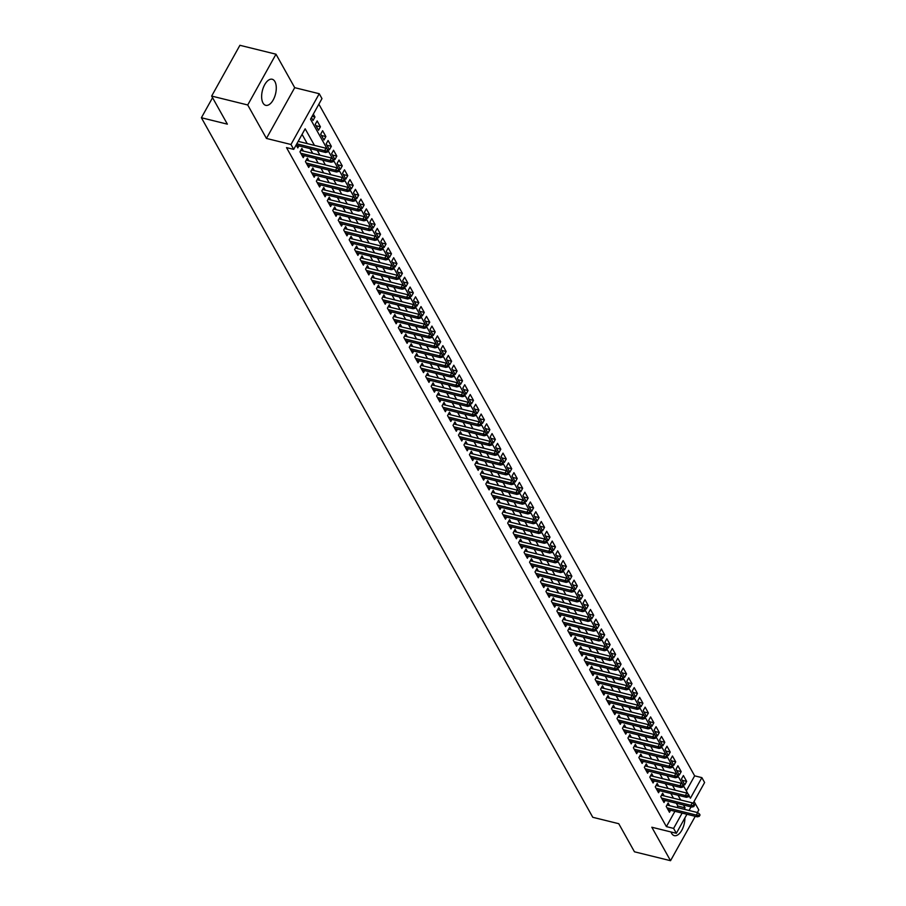 <?xml version="1.0" encoding="UTF-8"?>
<svg xmlns="http://www.w3.org/2000/svg" width="906" height="906" viewBox="0 0 906 906"><rect width="100%" height="100%" fill="white"/><g stroke="black" fill="none" stroke-linecap="round" stroke-linejoin="round"><path stroke-width="1.36" d="M671.006 831.968A13.431 6.784 103.9 0 0 671.606 833.316A13.431 6.784 103.9 0 0 674.347 835.649A13.431 6.784 103.9 0 0 684.879 817.959M274.914 81.585A13.431 6.784 103.9 0 0 272.185 79.252A13.431 6.784 103.9 0 0 263.374 87.52A13.431 6.784 103.9 0 0 263 102.99A13.431 6.784 103.9 0 0 265.741 105.334A13.431 6.784 103.9 0 0 274.552 97.055A13.431 6.784 103.9 0 0 274.914 81.585M686.306 790.87L694.653 775.853L701.878 777.631L704.608 782.524L692.977 803.418M697.36 812.523L698.798 809.93L694.064 801.47M686.929 814.279L676.352 833.293L651.822 827.235L670.542 860.7L634.46 851.799L618.753 823.701L592.773 817.291L201.392 117.746L227.372 124.156L211.653 96.07L239.909 45.3L275.99 54.201L247.723 104.971L266.443 138.437L290.985 144.496L319.24 93.726L321.97 98.607L310.52 119.184L327.36 149.297M266.443 138.437L294.71 87.667L275.99 54.201M294.71 87.667L319.24 93.726M694.653 775.853L318.867 104.179M670.542 860.7L695.242 816.329M211.653 96.07L247.723 104.971M669.613 805.672L668.107 802.988L666.193 806.419L669.477 812.286L670.61 810.247M664.143 795.898L662.637 793.214L660.734 796.646L664.007 802.512L665.14 800.474M658.673 786.136L657.178 783.452L655.265 786.884L658.549 792.739L659.681 790.7M653.215 776.363L651.708 773.679L649.795 777.11L653.079 782.965L654.211 780.938M647.745 766.589L646.238 763.905L644.336 767.337L647.609 773.203L648.741 771.165M642.275 756.827L640.78 754.143L638.866 757.563L642.15 763.43L643.283 761.391M636.816 747.054L635.31 744.37L633.396 747.801L636.68 753.656L637.813 751.629M631.346 737.28L629.84 734.596L627.937 738.028L631.21 743.894L632.343 741.855M625.876 727.507L624.381 724.823L622.467 728.254L625.752 734.12L626.884 732.082M620.417 717.745L618.911 715.061L616.997 718.492L620.282 724.347L621.414 722.308M614.947 707.971L613.441 705.287L611.539 708.718L614.812 714.574L615.944 712.546M609.478 698.198L607.983 695.514L606.069 698.945L609.353 704.811L610.485 702.773M604.019 688.435L602.513 685.751L600.599 689.172L603.883 695.038L605.015 692.999M598.549 678.662L597.043 675.978L595.14 679.409L598.413 685.264L599.546 683.237M593.079 668.888L591.584 666.204L589.67 669.636L592.954 675.502L594.087 673.464M587.62 659.126L586.114 656.431L584.2 659.862L587.484 665.729L588.617 663.69M582.15 649.353L580.644 646.669L578.741 650.1L582.014 655.955L583.147 653.928M576.68 639.579L575.185 636.895L573.272 640.327L576.556 646.193L577.688 644.155M571.222 629.806L569.715 627.122L567.802 630.553L571.086 636.42L572.218 634.381M565.752 620.044L564.245 617.36L562.343 620.78L565.616 626.646L566.748 624.608M560.282 610.27L558.787 607.586L556.873 611.018L560.157 616.873L561.29 614.846M554.823 600.497L553.317 597.813L551.403 601.244L554.687 607.111L555.82 605.072M549.353 590.735L547.847 588.039L545.944 591.471L549.217 597.337L550.35 595.299M543.883 580.961L542.388 578.277L540.474 581.709L543.759 587.564L544.891 585.536M538.424 571.188L536.918 568.504L535.004 571.935L538.289 577.802L539.421 575.763M532.955 561.414L531.448 558.73L529.546 562.162L532.819 568.028L533.951 565.99M527.485 551.652L525.99 548.968L524.076 552.388L527.36 558.255L528.492 556.216M522.026 541.879L520.52 539.195L518.606 542.626L521.89 548.481L523.022 546.454M516.556 532.105L515.05 529.421L513.147 532.853L516.42 538.719L517.553 536.68M511.086 522.343L509.591 519.648L507.677 523.079L510.961 528.945L512.094 526.907M505.627 512.57L504.121 509.885L502.207 513.317L505.491 519.172L506.624 517.145M500.157 502.796L498.651 500.112L496.748 503.543L500.021 509.41L501.154 507.371M494.687 493.023L493.192 490.339L491.279 493.77L494.563 499.636L495.695 497.598M489.229 483.26L487.722 480.576L485.809 484.008L489.093 489.863L490.225 487.824M483.759 473.487L482.252 470.803L480.35 474.234L483.623 480.089L484.755 478.062M478.289 463.713L476.794 461.029L474.88 464.461L478.164 470.327L479.297 468.289M472.83 453.951L471.324 451.256L469.41 454.687L472.694 460.554L473.827 458.515M467.36 444.178L465.854 441.494L463.951 444.925L467.224 450.78L468.357 448.753M461.89 434.404L460.395 431.72L458.481 435.152L461.766 441.018L462.898 438.98M456.431 424.631L454.925 421.947L453.011 425.378L456.296 431.245L457.428 429.206M450.962 414.869L449.455 412.185L447.553 415.616L450.826 421.471L451.958 419.433M445.492 405.095L443.997 402.411L442.083 405.843L445.367 411.698L446.499 409.671M440.033 395.322L438.527 392.638L436.613 396.069L439.897 401.936L441.029 399.897M434.563 385.56L433.057 382.864L431.154 386.296L434.427 392.162L435.56 390.124M429.093 375.786L427.598 373.102L425.684 376.534L428.968 382.389L430.101 380.361M423.634 366.013L422.128 363.329L420.214 366.76L423.498 372.626L424.631 370.588M418.164 356.239L416.658 353.555L414.755 356.987L418.028 362.853L419.161 360.815M412.694 346.477L411.199 343.793L409.286 347.225L412.57 353.08L413.702 351.041M407.236 336.704L405.729 334.02L403.816 337.451L407.1 343.306L408.232 341.279M401.766 326.93L400.259 324.246L398.357 327.678L401.63 333.544L402.762 331.505M396.296 317.168L394.801 314.484L392.887 317.904L396.171 323.77L397.304 321.732M390.837 307.394L389.331 304.71L387.417 308.142L390.701 313.997L391.834 311.97M385.367 297.621L383.861 294.937L381.958 298.368L385.231 304.235L386.364 302.196M379.897 287.859L378.402 285.164L376.488 288.595L379.773 294.461L380.905 292.423M374.438 278.085L372.932 275.401L371.018 278.833L374.303 284.688L375.435 282.649M368.969 268.312L367.462 265.628L365.56 269.059L368.833 274.914L369.965 272.887M363.499 258.538L362.004 255.854L360.09 259.286L363.374 265.152L364.506 263.114M358.04 248.776L356.534 246.092L354.62 249.512L357.904 255.379L359.036 253.34M352.57 239.003L351.064 236.319L349.161 239.75L352.434 245.605L353.567 243.578M347.1 229.229L345.605 226.545L343.691 229.977L346.975 235.843L348.108 233.805M341.641 219.467L340.135 216.772L338.221 220.203L341.505 226.07L342.638 224.031M336.171 209.694L334.665 207.01L332.762 210.441L336.035 216.296L337.168 214.269M330.701 199.92L329.206 197.236L327.293 200.668L330.577 206.534L331.709 204.496M325.243 190.147L323.736 187.463L321.823 190.894L325.107 196.761L326.239 194.722M319.773 180.385L318.266 177.701L316.364 181.121L319.637 186.987L320.769 184.949M314.303 170.611L312.808 167.927L310.894 171.359L314.178 177.214L315.311 175.186M308.844 160.838L307.338 158.154L305.424 161.585L308.708 167.451L309.841 165.413M303.374 151.076L301.868 148.38L299.965 151.812L303.238 157.678L304.371 155.639M312.106 116.33L314.96 117.033L313.329 114.122M315.979 125.708L320.43 126.806L317.145 120.94L315.231 124.371L318.516 130.238L320.43 126.806M321.449 135.481L325.888 136.568L322.615 130.713L320.701 134.145L323.986 140L325.888 136.568M326.919 145.243L331.358 146.342L328.074 140.487L326.171 143.907L329.444 149.773L331.358 146.342M332.377 155.017L336.828 156.115L333.544 150.249L331.63 153.68L334.914 159.547L336.828 156.115M337.847 164.79L342.287 165.889L339.014 160.022L337.1 163.454L340.384 169.32L342.287 165.889M343.317 174.564L347.757 175.651L344.473 169.796L342.57 173.227L345.843 179.082L347.757 175.651M348.776 184.326L353.227 185.424L349.942 179.558L348.029 182.989L351.313 188.856L353.227 185.424M354.246 194.099L358.685 195.198L355.412 189.331L353.499 192.763L356.783 198.629L358.685 195.198M359.716 203.873L364.155 204.96L360.871 199.105L358.969 202.536L362.241 208.391L364.155 204.96M365.175 213.635L369.625 214.733L366.341 208.878L364.427 212.298L367.711 218.165L369.625 214.733M370.645 223.408L375.084 224.507L371.811 218.64L369.897 222.072L373.181 227.938L375.084 224.507M376.115 233.182L380.554 234.28L377.27 228.414L375.367 231.845L378.64 237.7L380.554 234.28M381.573 242.944L386.024 244.042L382.74 238.187L380.826 241.619L384.11 247.474L386.024 244.042M387.043 252.717L391.483 253.816L388.21 247.95L386.296 251.381L389.58 257.247L391.483 253.816M392.513 262.491L396.953 263.589L393.668 257.723L391.766 261.154L395.039 267.021L396.953 263.589M397.972 272.264L402.423 273.352L399.138 267.497L397.224 270.928L400.509 276.783L402.423 273.352M403.442 282.026L407.881 283.125L404.608 277.27L402.694 280.69L405.979 286.556L407.881 283.125M408.912 291.8L413.351 292.898L410.067 287.032L408.164 290.464L411.437 296.33L413.351 292.898M414.37 301.573L418.821 302.672L415.537 296.806L413.623 300.237L416.907 306.092L418.821 302.672M419.84 311.336L424.28 312.434L421.007 306.579L419.093 310.011L422.377 315.866L424.28 312.434M425.31 321.109L429.75 322.208L426.466 316.341L424.563 319.773L427.836 325.639L429.75 322.208M430.769 330.883L435.22 331.981L431.935 326.115L430.022 329.546L433.306 335.413L435.22 331.981M436.239 340.656L440.678 341.743L437.405 335.888L435.492 339.32L438.776 345.175L440.678 341.743M441.709 350.418L446.148 351.517L442.864 345.65L440.962 349.082L444.234 354.948L446.148 351.517M447.168 360.192L451.618 361.29L448.334 355.424L446.42 358.855L449.704 364.722L451.618 361.29M452.638 369.965L457.077 371.064L453.804 365.197L451.89 368.629L455.174 374.484L457.077 371.064M458.108 379.727L462.547 380.826L459.263 374.971L457.36 378.402L460.633 384.257L462.547 380.826M463.566 389.501L468.017 390.599L464.733 384.733L462.819 388.164L466.103 394.031L468.017 390.599M469.036 399.274L473.476 400.373L470.203 394.506L468.289 397.938L471.573 403.804L473.476 400.373M474.506 409.048L478.946 410.135L475.661 404.28L473.759 407.711L477.032 413.566L478.946 410.135M479.965 418.81L484.416 419.908L481.131 414.042L479.217 417.473L482.502 423.34L484.416 419.908M485.435 428.583L489.874 429.682L486.601 423.815L484.687 427.247L487.972 433.113L489.874 429.682M490.905 438.357L495.344 439.455L492.06 433.589L490.157 437.02L493.43 442.875L495.344 439.455M496.363 448.119L500.814 449.217L497.53 443.362L495.616 446.794L498.9 452.649L500.814 449.217M501.833 457.892L506.273 458.991L503 453.125L501.086 456.556L504.37 462.422L506.273 458.991M507.303 467.666L511.743 468.764L508.459 462.898L506.556 466.33L509.829 472.196L511.743 468.764M512.762 477.439L517.213 478.527L513.928 472.672L512.015 476.103L515.299 481.958L517.213 478.527M518.232 487.202L522.671 488.3L519.398 482.434L517.485 485.865L520.769 491.732L522.671 488.3M523.702 496.975L528.141 498.074L524.857 492.207L522.955 495.639L526.227 501.505L528.141 498.074M529.161 506.748L533.611 507.836L530.327 501.981L528.413 505.412L531.697 511.267L533.611 507.836M534.631 516.511L539.07 517.609L535.797 511.754L533.883 515.174L537.167 521.041L539.07 517.609M540.101 526.284L544.54 527.383L541.256 521.516L539.353 524.948L542.626 530.814L544.54 527.383M545.559 536.058L550.01 537.156L546.726 531.29L544.812 534.721L548.096 540.588L550.01 537.156M551.029 545.831L555.469 546.918L552.196 541.063L550.282 544.495L553.566 550.35L555.469 546.918M556.499 555.593L560.939 556.692L557.654 550.825L555.752 554.257L559.025 560.123L560.939 556.692M561.958 565.367L566.409 566.465L563.124 560.599L561.21 564.03L564.495 569.897L566.409 566.465M567.428 575.14L571.867 576.227L568.594 570.372L566.68 573.804L569.965 579.659L571.867 576.227M572.898 584.902L577.337 586.001L574.053 580.146L572.15 583.566L575.423 589.432L577.337 586.001M578.356 594.676L582.807 595.774L579.523 589.908L577.609 593.339L580.893 599.206L582.807 595.774M583.826 604.449L588.266 605.548L584.993 599.681L583.079 603.113L586.363 608.979L588.266 605.548M589.296 614.223L593.736 615.31L590.452 609.455L588.549 612.886L591.822 618.741L593.736 615.31M594.755 623.985L599.206 625.083L595.922 619.217L594.008 622.649L597.292 628.515L599.206 625.083M600.225 633.758L604.664 634.857L601.391 628.99L599.478 632.422L602.762 638.288L604.664 634.857M605.695 643.532L610.134 644.619L606.85 638.764L604.948 642.195L608.22 648.05L610.134 644.619M611.154 653.294L615.604 654.392L612.32 648.537L610.406 651.958L613.69 657.824L615.604 654.392M616.624 663.067L621.063 664.166L617.79 658.3L615.876 661.731L619.16 667.597L621.063 664.166M622.094 672.841L626.533 673.939L623.249 668.073L621.346 671.505L624.619 677.36L626.533 673.939M627.552 682.603L632.003 683.702L628.719 677.847L626.805 681.278L630.089 687.133L632.003 683.702M633.022 692.377L637.462 693.475L634.189 687.609L632.275 691.04L635.559 696.907L637.462 693.475M638.492 702.15L642.932 703.249L639.647 697.382L637.745 700.814L641.018 706.68L642.932 703.249M643.951 711.923L648.402 713.011L645.117 707.156L643.203 710.587L646.488 716.442L648.402 713.011M649.421 721.686L653.86 722.784L650.587 716.929L648.673 720.349L651.958 726.216L653.86 722.784M654.891 731.459L659.33 732.558L656.046 726.691L654.143 730.123L657.416 735.989L659.33 732.558M660.349 741.233L664.8 742.331L661.516 736.465L659.602 739.896L662.886 745.751L664.8 742.331M665.819 750.995L670.259 752.093L666.986 746.238L665.072 749.67L668.356 755.525L670.259 752.093M671.289 760.768L675.729 761.867L672.445 756L670.542 759.432L673.815 765.298L675.729 761.867M676.748 770.542L681.199 771.64L677.915 765.774L676.001 769.205L679.285 775.072L681.199 771.64M311.426 117.553L313.046 120.464L314.96 117.033M681.471 778.979L684.755 784.834L686.657 781.402L683.384 775.547L681.471 778.979M314.45 145.379L305.163 128.799L293.714 149.377L286.5 147.599L666.397 826.623L674.925 811.312M677.042 807.506L677.858 806.046L676.284 803.226M673.475 798.209L670.814 793.452M668.005 788.435L665.344 783.679M662.535 778.662L659.885 773.917M657.077 768.9L654.415 764.143M651.607 759.126L648.945 754.37M646.137 749.353L643.487 744.607M640.678 739.59L638.017 734.834M635.208 729.817L632.547 725.06M629.738 720.043L627.088 715.287M624.279 710.27L621.618 705.525M618.809 700.508L616.148 695.751M613.339 690.734L610.689 685.978M607.881 680.961L605.219 676.216M602.411 671.199L599.749 666.442M596.941 661.425L594.291 656.669M591.482 651.652L588.821 646.895M586.012 641.878L583.351 637.133M580.542 632.116L577.892 627.36M575.084 622.343L572.422 617.586M569.614 612.569L566.952 607.824M564.144 602.807L561.494 598.051M558.685 593.034L556.024 588.277M553.215 583.26L550.554 578.515M547.745 573.487L545.095 568.741M542.286 563.725L539.625 558.968M536.816 553.951L534.155 549.195M531.346 544.178L528.696 539.432M525.888 534.415L523.226 529.659M520.418 524.642L517.756 519.885M514.948 514.868L512.286 510.123M509.489 505.095L506.828 500.35M504.019 495.333L501.358 490.576M498.549 485.559L495.888 480.803M493.091 475.786L490.429 471.041M487.621 466.024L484.959 461.267M482.151 456.25L479.489 451.494M476.692 446.477L474.031 441.732M471.222 436.703L468.561 431.958M465.752 426.941L463.091 422.185M460.293 417.168L457.632 412.411M454.823 407.394L452.162 402.649M449.353 397.632L446.692 392.876M443.895 387.859L441.233 383.102M438.425 378.085L435.763 373.34M432.955 368.312L430.293 363.566M427.496 358.55L424.835 353.793M422.026 348.776L419.365 344.02M416.556 339.003L413.895 334.257M411.098 329.24L408.436 324.484M405.628 319.467L402.966 314.71M400.158 309.693L397.496 304.948M394.699 299.931L392.038 295.175M389.229 290.158L386.568 285.401M383.759 280.384L381.098 275.628M378.3 270.611L375.639 265.866M372.83 260.849L370.169 256.092M367.36 251.075L364.699 246.319M361.902 241.302L359.24 236.557M356.432 231.54L353.77 226.783M350.962 221.766L348.3 217.01M345.503 211.993L342.842 207.236M340.033 202.219L337.372 197.474M334.563 192.457L331.902 187.701M329.105 182.684L326.443 177.927M323.635 172.91L320.973 168.165M318.165 163.148L315.503 158.391M312.706 153.374L310.045 148.618M307.236 143.601L302.072 134.371M296.149 145.005L297.78 147.905L298.912 145.877M212.559 97.689L201.392 117.746M676.352 833.293L673.611 828.401L682.139 813.09M666.397 826.623L673.611 828.401M293.714 149.377L290.985 144.496M691.052 806.872L689.047 810.474M688.99 795.661L690.417 798.22L701.878 777.631M328.221 150.826L332.83 159.071M333.68 160.6L338.289 168.844M339.15 170.373L343.759 178.618M344.62 180.135L349.229 188.38M350.078 189.909L354.699 198.154M355.548 199.682L360.158 207.927M361.018 209.445L365.628 217.689M366.477 219.218L371.098 227.463M371.947 228.992L376.556 237.236M377.417 238.765L382.026 247.01M382.876 248.527L387.496 256.772M388.346 258.301L392.955 266.545M393.816 268.074L398.425 276.319M399.274 277.836L403.895 286.081M404.744 287.61L409.353 295.854M410.214 297.383L414.823 305.628M415.673 307.157L420.293 315.401M421.143 316.919L425.752 325.163M426.613 326.692L431.222 334.937M432.071 336.466L436.692 344.71M437.541 346.228L442.151 354.473M443.011 356.001L447.621 364.246M448.47 365.775L453.091 374.019M453.94 375.548L458.549 383.793M459.41 385.31L464.019 393.555M464.869 395.084L469.489 403.329M470.339 404.857L474.948 413.102M475.809 414.62L480.418 422.864M481.267 424.393L485.888 432.638M486.737 434.167L491.346 442.411M492.207 443.94L496.816 452.185M497.666 453.702L502.286 461.947M503.136 463.476L507.745 471.72M508.606 473.249L513.215 481.494M514.064 483.011L518.685 491.256M519.534 492.785L524.144 501.029M525.004 502.558L529.614 510.803M530.463 512.32L535.084 520.565M535.933 522.094L540.542 530.338M541.403 531.867L546.012 540.112M546.862 541.641L551.482 549.885M552.332 551.403L556.941 559.648M557.802 561.176L562.411 569.421M563.26 570.95L567.881 579.194M568.73 580.712L573.339 588.957M574.2 590.486L578.809 598.73M579.659 600.259L584.279 608.504M585.129 610.032L589.738 618.277M590.599 619.795L595.208 628.039M596.057 629.568L600.678 637.813M601.527 639.342L606.137 647.586M606.997 649.104L611.607 657.348M612.456 658.877L617.077 667.122M617.926 668.651L622.535 676.895M623.396 678.424L628.005 686.669M628.855 688.186L633.475 696.431M634.325 697.96L638.934 706.204M639.795 707.733L644.404 715.978M645.253 717.495L649.874 725.74M650.723 727.269L655.332 735.513M656.193 737.042L660.802 745.287M661.652 746.816L666.272 755.06M667.122 756.578L671.731 764.823M672.592 766.351L677.201 774.596M678.05 776.125L682.671 784.37M683.52 785.887L688.13 794.132M684.257 809.285L685.072 807.824L683.498 805.004M680.689 799.987L678.028 795.23M675.219 790.213L672.558 785.468M669.749 780.451L667.099 775.695M664.291 770.678L661.629 765.921M658.821 760.904L656.159 756.159M653.351 751.131L650.701 746.385M647.892 741.368L645.231 736.612M642.422 731.595L639.761 726.838M636.952 721.822L634.302 717.076M631.493 712.059L628.832 707.303M626.023 702.286L623.362 697.529M620.553 692.512L617.903 687.767M615.095 682.739L612.433 677.994M609.625 672.977L606.963 668.22M604.155 663.203L601.505 658.447M598.696 653.43L596.035 648.685M593.226 643.668L590.565 638.911M587.756 633.894L585.106 629.138M582.298 624.121L579.636 619.376M576.828 614.359L574.166 609.602M571.358 604.585L568.708 599.829M565.899 594.812L563.238 590.055M560.429 585.038L557.768 580.293M554.959 575.276L552.309 570.52M549.5 565.503L546.839 560.746M544.03 555.729L541.369 550.984M538.56 545.967L535.91 541.21M533.102 536.193L530.44 531.437M527.632 526.42L524.97 521.663M522.162 516.647L519.512 511.901M516.703 506.884L514.042 502.128M511.233 497.111L508.572 492.354M505.763 487.337L503.113 482.592M500.305 477.575L497.643 472.819M494.835 467.802L492.173 463.045M489.365 458.028L486.715 453.283M483.906 448.255L481.245 443.51M478.436 438.493L475.775 433.736M472.966 428.719L470.316 423.963M467.507 418.946L464.846 414.201M462.037 409.184L459.376 404.427M456.567 399.41L453.917 394.654M451.109 389.637L448.447 384.891M445.639 379.863L442.977 375.118M440.169 370.101L437.519 365.345M434.71 360.328L432.049 355.571M429.24 350.554L426.579 345.809M423.77 340.792L421.12 336.035M418.312 331.018L415.65 326.262M412.842 321.245L410.18 316.5M407.372 311.471L404.722 306.726M401.913 301.709L399.252 296.953M396.443 291.936L393.782 287.179M390.973 282.162L388.323 277.417M385.514 272.4L382.853 267.644M380.044 262.627L377.383 257.87M374.574 252.853L371.924 248.108M369.116 243.08L366.454 238.335M363.646 233.318L360.984 228.561M358.176 223.544L355.526 218.788M352.717 213.771L350.056 209.026M347.247 204.009L344.586 199.252M341.777 194.235L339.127 189.479M336.319 184.462L333.657 179.716M330.849 174.699L328.187 169.943M325.379 164.926L322.729 160.169M319.92 155.153L317.259 150.396M677.858 806.046L685.072 807.824M682.218 780.315L686.657 781.402M327.021 151.008L327.576 151.981L328.334 150.611L327.791 149.637L327.021 151.008L324.62 150.702L325.605 152.468L296.273 145.22M296.794 143.839L324.62 150.702L326.001 148.233L298.176 141.37M327.791 149.637L326.001 148.233M325.605 152.468L327.576 151.981M332.491 160.781L333.034 161.755L333.804 160.385L333.249 159.411L332.491 160.781L330.09 160.475L331.075 162.231L301.743 154.994M300.758 153.239L330.09 160.475L331.471 158.006L300.735 150.419M333.249 159.411L331.471 158.006M331.075 162.231L333.034 161.755M337.961 170.554L338.504 171.528L339.263 170.158L338.719 169.173L337.961 170.554L335.56 170.249L336.545 172.004L307.202 164.767M306.217 163.001L335.56 170.249L336.93 167.78L306.205 160.192M338.719 169.173L336.93 167.78M336.545 172.004L338.504 171.528M343.419 180.317L343.974 181.302L344.733 179.92L344.189 178.946L343.419 180.317L341.018 180.011L342.004 181.778L312.672 174.53M311.687 172.774L341.018 180.011L342.4 177.542L311.664 169.966M344.189 178.946L342.4 177.542M342.004 181.778L343.974 181.302M348.889 190.09L349.433 191.064L350.203 189.694L349.648 188.72L348.889 190.09L346.488 189.784L347.474 191.54L318.142 184.303M317.157 182.548L346.488 189.784L347.87 187.316L317.134 179.728M349.648 188.72L347.87 187.316M347.474 191.54L349.433 191.064M354.359 199.864L354.903 200.838L355.662 199.467L355.118 198.493L354.359 199.864L351.958 199.558L352.944 201.313L323.601 194.077M322.615 192.31L351.958 199.558L353.329 197.089L322.604 189.501M355.118 198.493L353.329 197.089M352.944 201.313L354.903 200.838M359.818 209.626L360.373 210.611L361.132 209.241L360.588 208.255L359.818 209.626L357.417 209.32L358.402 211.087L329.071 203.839M328.085 202.083L357.417 209.32L358.799 206.851L328.063 199.275M360.588 208.255L358.799 206.851M358.402 211.087L360.373 210.611M365.288 219.399L365.831 220.373L366.602 219.003L366.047 218.029L365.288 219.399L362.887 219.093L363.872 220.849L334.541 213.612M333.555 211.857L362.887 219.093L364.269 216.625L333.533 209.037M366.047 218.029L364.269 216.625M363.872 220.849L365.831 220.373M370.758 229.173L371.301 230.147L372.06 228.776L371.517 227.802L370.758 229.173L368.357 228.867L369.342 230.622L339.999 223.386M339.014 221.63L368.357 228.867L369.727 226.398L339.003 218.81M371.517 227.802L369.727 226.398M369.342 230.622L371.301 230.147M376.216 238.946L376.771 239.92L377.53 238.55L376.987 237.565L376.216 238.946L373.816 238.64L374.801 240.396L345.469 233.159M344.484 231.392L373.816 238.64L375.197 236.172L344.473 228.584M376.987 237.565L375.197 236.172M374.801 240.396L376.771 239.92M381.686 248.708L382.23 249.694L383 248.312L382.445 247.338L381.686 248.708L379.286 248.403L380.271 250.169L350.939 242.921M349.954 241.166L379.286 248.403L380.667 245.934L349.931 238.357M382.445 247.338L380.667 245.934M380.271 250.169L382.23 249.694M387.156 258.482L387.7 259.456L388.459 258.085L387.915 257.111L387.156 258.482L384.756 258.176L385.741 259.931L356.398 252.695M355.412 250.939L384.756 258.176L386.126 255.707L355.401 248.119M387.915 257.111L386.126 255.707M385.741 259.931L387.7 259.456M392.615 268.255L393.17 269.229L393.929 267.859L393.385 266.885L392.615 268.255L390.214 267.95L391.199 269.705L361.868 262.468M360.882 260.702L390.214 267.95L391.596 265.481L360.871 257.893M393.385 266.885L391.596 265.481M391.199 269.705L393.17 269.229M398.085 278.017L398.629 279.003L399.399 277.621L398.844 276.647L398.085 278.017L395.684 277.712L396.669 279.478L367.338 272.23M366.352 270.475L395.684 277.712L397.066 275.243L366.33 267.666M398.844 276.647L397.066 275.243M396.669 279.478L398.629 279.003M403.555 287.791L404.099 288.765L404.857 287.395L404.314 286.421L403.555 287.791L401.154 287.485L402.139 289.24L372.796 282.004M371.811 280.248L401.154 287.485L402.524 285.016L371.8 277.429M404.314 286.421L402.524 285.016M402.139 289.24L404.099 288.765M409.014 297.564L409.569 298.538L410.327 297.168L409.784 296.194L409.014 297.564L406.613 297.259L407.598 299.014L378.266 291.777M377.281 290.011L406.613 297.259L407.994 294.79L377.27 287.202M409.784 296.194L407.994 294.79M407.598 299.014L409.569 298.538M414.484 307.338L415.027 308.312L415.797 306.941L415.254 305.956L414.484 307.338L412.083 307.032L413.068 308.787L383.736 301.539M382.751 299.784L412.083 307.032L413.464 304.552L382.728 296.975M415.254 305.956L413.464 304.552M413.068 308.787L415.027 308.312M419.954 317.1L420.497 318.085L421.256 316.704L420.712 315.73L419.954 317.1L417.553 316.794L418.538 318.561L389.195 311.313M388.21 309.558L417.553 316.794L418.923 314.325L388.198 306.738M420.712 315.73L418.923 314.325M418.538 318.561L420.497 318.085M425.412 326.873L425.967 327.847L426.726 326.477L426.182 325.503L425.412 326.873L423.011 326.568L423.997 328.323L394.665 321.086M393.68 319.331L423.011 326.568L424.393 324.099L393.668 316.511M426.182 325.503L424.393 324.099M423.997 328.323L425.967 327.847M430.882 336.647L431.426 337.621L432.196 336.251L431.652 335.265L430.882 336.647L428.481 336.341L429.467 338.097L400.135 330.86M399.15 329.093L428.481 336.341L429.863 333.872L399.127 326.285M431.652 335.265L429.863 333.872M429.467 338.097L431.426 337.621M436.352 346.409L436.896 347.394L437.655 346.013L437.111 345.039L436.352 346.409L433.951 346.103L434.937 347.87L405.594 340.622M404.608 338.867L433.951 346.103L435.322 343.634L404.597 336.058M437.111 345.039L435.322 343.634M434.937 347.87L436.896 347.394M441.811 356.183L442.366 357.157L443.125 355.786L442.581 354.812L441.811 356.183L439.41 355.877L440.395 357.632L411.064 350.395M410.078 348.64L439.41 355.877L440.792 353.408L410.067 345.82M442.581 354.812L440.792 353.408M440.395 357.632L442.366 357.157M447.281 365.956L447.824 366.93L448.595 365.56L448.051 364.586L447.281 365.956L444.88 365.65L445.865 367.406L416.534 360.169M415.548 358.402L444.88 365.65L446.262 363.181L415.526 355.594M448.051 364.586L446.262 363.181M445.865 367.406L447.824 366.93M452.751 375.718L453.294 376.703L454.053 375.333L453.51 374.348L452.751 375.718L450.35 375.424L451.335 377.179L421.992 369.931M421.007 368.176L450.35 375.424L451.72 372.944L420.996 365.367M453.51 374.348L451.72 372.944M451.335 377.179L453.294 376.703M458.21 385.492L458.764 386.466L459.523 385.095L458.98 384.121L458.21 385.492L455.809 385.186L456.794 386.953L427.462 379.705M426.477 377.949L455.809 385.186L457.19 382.717L426.466 375.129M458.98 384.121L457.19 382.717M456.794 386.953L458.764 386.466M463.679 395.265L464.223 396.239L464.993 394.869L464.45 393.895L463.679 395.265L461.279 394.959L462.264 396.715L432.932 389.478M431.947 387.723L461.279 394.959L462.66 392.491L431.924 384.903M464.45 393.895L462.66 392.491M462.264 396.715L464.223 396.239M469.149 405.039L469.693 406.013L470.452 404.642L469.908 403.657L469.149 405.039L466.749 404.733L467.734 406.488L438.391 399.252M437.405 397.485L466.749 404.733L468.119 402.264L437.394 394.676M469.908 403.657L468.119 402.264M467.734 406.488L469.693 406.013M474.608 414.801L475.163 415.786L475.922 414.404L475.378 413.43L474.608 414.801L472.207 414.495L473.192 416.262L443.861 409.014M442.875 407.258L472.207 414.495L473.589 412.026L442.864 404.45M475.378 413.43L473.589 412.026M473.192 416.262L475.163 415.786M480.078 424.574L480.622 425.548L481.392 424.178L480.848 423.204L480.078 424.574L477.677 424.268L478.662 426.024L449.331 418.787M448.345 417.032L477.677 424.268L479.059 421.8L448.323 414.212M480.848 423.204L479.059 421.8M478.662 426.024L480.622 425.548M485.548 434.348L486.092 435.322L486.85 433.951L486.307 432.977L485.548 434.348L483.147 434.042L484.132 435.797L454.789 428.561M453.804 426.794L483.147 434.042L484.517 431.573L453.793 423.985M486.307 432.977L484.517 431.573M484.132 435.797L486.092 435.322M491.007 444.11L491.562 445.095L492.32 443.725L491.777 442.74L491.007 444.11L488.606 443.815L489.591 445.571L460.259 438.323M459.274 436.567L488.606 443.815L489.987 441.335L459.263 433.759M491.777 442.74L489.987 441.335M489.591 445.571L491.562 445.095M496.477 453.883L497.02 454.857L497.79 453.487L497.247 452.513L496.477 453.883L494.076 453.578L495.061 455.344L465.729 448.096M464.744 446.341L494.076 453.578L495.457 451.109L464.721 443.521M497.247 452.513L495.457 451.109M495.061 455.344L497.02 454.857M501.947 463.657L502.49 464.631L503.249 463.26L502.705 462.286L501.947 463.657L499.546 463.351L500.531 465.106L471.188 457.87M470.203 456.114L499.546 463.351L500.916 460.882L470.191 453.294M502.705 462.286L500.916 460.882M500.531 465.106L502.49 464.631M507.405 473.43L507.96 474.404L508.719 473.034L508.175 472.049L507.405 473.43L505.016 473.125L505.99 474.88L476.658 467.643M475.673 465.877L505.016 473.125L506.386 470.656L475.661 463.068M508.175 472.049L506.386 470.656M505.99 474.88L507.96 474.404M512.875 483.192L513.419 484.178L514.189 482.796L513.645 481.822L512.875 483.192L510.474 482.887L511.46 484.653L482.128 477.405M481.143 475.65L510.474 482.887L511.856 480.418L481.12 472.841M513.645 481.822L511.856 480.418M511.46 484.653L513.419 484.178M518.345 492.966L518.889 493.94L519.648 492.57L519.104 491.596L518.345 492.966L515.944 492.66L516.93 494.416L487.587 487.179M486.601 485.423L515.944 492.66L517.315 490.191L486.59 482.604M519.104 491.596L517.315 490.191M516.93 494.416L518.889 493.94M523.804 502.739L524.359 503.713L525.118 502.343L524.574 501.369L523.804 502.739L521.414 502.434L522.388 504.189L493.057 496.952M492.071 495.186L521.414 502.434L522.785 499.965L492.06 492.377M524.574 501.369L522.785 499.965M522.388 504.189L524.359 503.713M529.274 512.502L529.817 513.487L530.588 512.116L530.044 511.131L529.274 512.502L526.873 512.207L527.858 513.962L498.526 506.714M497.541 504.959L526.873 512.207L528.255 509.727L497.519 502.151M530.044 511.131L528.255 509.727M527.858 513.962L529.817 513.487M534.744 522.275L535.287 523.249L536.046 521.879L535.503 520.905L534.744 522.275L532.343 521.969L533.328 523.736L503.985 516.488M503 514.733L532.343 521.969L533.713 519.5L502.989 511.913M535.503 520.905L533.713 519.5M533.328 523.736L535.287 523.249M540.202 532.048L540.757 533.022L541.516 531.652L540.973 530.678L540.202 532.048L537.813 531.743L538.787 533.498L509.455 526.261M508.47 524.506L537.813 531.743L539.183 529.274L508.459 521.686M540.973 530.678L539.183 529.274M538.787 533.498L540.757 533.022M545.672 541.822L546.216 542.796L546.986 541.426L546.443 540.44L545.672 541.822L543.272 541.516L544.257 543.272L514.925 536.035M513.94 534.268L543.272 541.516L544.653 539.047L513.917 531.46M546.443 540.44L544.653 539.047M544.257 543.272L546.216 542.796M551.142 551.584L551.686 552.569L552.445 551.188L551.901 550.214L551.142 551.584L548.742 551.278L549.727 553.045L520.384 545.797M519.398 544.042L548.742 551.278L550.112 548.81L519.387 541.233M551.901 550.214L550.112 548.81M549.727 553.045L551.686 552.569M556.601 561.358L557.156 562.332L557.915 560.961L557.371 559.987L556.601 561.358L554.212 561.052L555.185 562.807L525.854 555.571M524.868 553.815L554.212 561.052L555.582 558.583L524.857 550.995M557.371 559.987L555.582 558.583M555.185 562.807L557.156 562.332M562.071 571.131L562.615 572.105L563.385 570.735L562.841 569.761L562.071 571.131L559.67 570.825L560.655 572.581L531.324 565.344M530.338 563.577L559.67 570.825L561.052 568.356L530.316 560.769M562.841 569.761L561.052 568.356M560.655 572.581L562.615 572.105M567.541 580.893L568.085 581.879L568.843 580.508L568.3 579.523L567.541 580.893L565.14 580.599L566.125 582.354L536.782 575.106M535.797 573.351L565.14 580.599L566.51 578.119L535.786 570.542M568.3 579.523L566.51 578.119M566.125 582.354L568.085 581.879M573 590.667L573.555 591.641L574.313 590.27L573.77 589.296L573 590.667L570.61 590.361L571.584 592.128L542.252 584.88M541.267 583.124L570.61 590.361L571.98 587.892L541.256 580.304M573.77 589.296L571.98 587.892M571.584 592.128L573.555 591.641M578.47 600.44L579.013 601.414L579.783 600.044L579.24 599.07L578.47 600.44L576.069 600.134L577.054 601.89L547.722 594.653M546.737 592.898L576.069 600.134L577.45 597.666L546.714 590.078M579.24 599.07L577.45 597.666M577.054 601.89L579.013 601.414M583.94 610.214L584.483 611.188L585.242 609.817L584.698 608.832L583.94 610.214L581.539 609.908L582.524 611.663L553.181 604.427M552.196 602.66L581.539 609.908L582.909 607.439L552.184 599.851M584.698 608.832L582.909 607.439M582.524 611.663L584.483 611.188M589.398 619.976L589.953 620.961L590.712 619.579L590.168 618.605L589.398 619.976L587.009 619.67L587.983 621.437L558.651 614.189M557.666 612.433L587.009 619.67L588.379 617.201L557.654 609.625M590.168 618.605L588.379 617.201M587.983 621.437L589.953 620.961M594.868 629.749L595.412 630.723L596.182 629.353L595.638 628.379L594.868 629.749L592.467 629.443L593.453 631.199L564.121 623.962M563.136 622.207L592.467 629.443L593.849 626.975L563.113 619.387M595.638 628.379L593.849 626.975M593.453 631.199L595.412 630.723M600.338 639.523L600.882 640.497L601.641 639.126L601.097 638.152L600.338 639.523L597.937 639.217L598.923 640.972L569.58 633.736M568.594 631.969L597.937 639.217L599.308 636.748L568.583 629.16M601.097 638.152L599.308 636.748M598.923 640.972L600.882 640.497M605.797 649.285L606.352 650.27L607.111 648.9L606.567 647.915L605.797 649.285L603.407 648.979L604.381 650.746L575.05 643.498M574.064 641.742L603.407 648.979L604.778 646.51L574.053 638.934M606.567 647.915L604.778 646.51M604.381 650.746L606.352 650.27M611.267 659.058L611.81 660.032L612.581 658.662L612.037 657.688L611.267 659.058L608.866 658.753L609.851 660.508L580.52 653.271M579.534 651.516L608.866 658.753L610.248 656.284L579.512 648.696M612.037 657.688L610.248 656.284M609.851 660.508L611.81 660.032M616.737 668.832L617.28 669.806L618.051 668.435L617.496 667.462L616.737 668.832L614.336 668.526L615.321 670.281L585.978 663.045M584.993 661.289L614.336 668.526L615.706 666.057L584.982 658.469M617.496 667.462L615.706 666.057M615.321 670.281L617.28 669.806M622.196 678.605L622.75 679.579L623.509 678.209L622.966 677.224L622.196 678.605L619.806 678.3L620.78 680.055L591.448 672.818M590.463 671.052L619.806 678.3L621.176 675.831L590.452 668.243M622.966 677.224L621.176 675.831M620.78 680.055L622.75 679.579M627.665 688.367L628.209 689.353L628.979 687.971L628.436 686.997L627.665 688.367L625.265 688.062L626.25 689.828L596.918 682.58M595.933 680.825L625.265 688.062L626.646 685.593L595.91 678.016M628.436 686.997L626.646 685.593M626.25 689.828L628.209 689.353M633.135 698.141L633.679 699.115L634.449 697.745L633.894 696.771L633.135 698.141L630.735 697.835L631.72 699.591L602.377 692.354M601.391 690.598L630.735 697.835L632.105 695.366L601.38 687.779M633.894 696.771L632.105 695.366M631.72 699.591L633.679 699.115M638.594 707.914L639.149 708.888L639.908 707.518L639.364 706.544L638.594 707.914L636.205 707.609L637.178 709.364L607.847 702.127M606.861 700.361L636.205 707.609L637.575 705.14L606.85 697.552M639.364 706.544L637.575 705.14M637.178 709.364L639.149 708.888M644.064 717.677L644.608 718.662L645.378 717.28L644.834 716.306L644.064 717.677L641.663 717.371L642.648 719.138L613.317 711.89M612.331 710.134L641.663 717.371L643.045 714.902L612.309 707.326M644.834 716.306L643.045 714.902M642.648 719.138L644.608 718.662M649.534 727.45L650.078 728.424L650.848 727.054L650.293 726.08L649.534 727.45L647.133 727.144L648.118 728.9L618.775 721.663M617.79 719.908L647.133 727.144L648.503 724.675L617.779 717.088M650.293 726.08L648.503 724.675M648.118 728.9L650.078 728.424M654.993 737.224L655.548 738.197L656.306 736.827L655.763 735.853L654.993 737.224L652.603 736.918L653.577 738.673L624.245 731.436M623.26 729.67L652.603 736.918L653.973 734.449L623.249 726.861M655.763 735.853L653.973 734.449M653.577 738.673L655.548 738.197M660.463 746.997L661.006 747.971L661.776 746.601L661.233 745.615L660.463 746.997L658.062 746.691L659.047 748.447L629.715 741.199M628.73 739.443L658.062 746.691L659.443 744.211L628.707 736.635M661.233 745.615L659.443 744.211M659.047 748.447L661.006 747.971M665.933 756.759L666.476 757.744L667.246 756.363L666.691 755.389L665.933 756.759L663.532 756.453L664.517 758.22L635.174 750.972M634.189 749.217L663.532 756.453L664.902 753.985L634.177 746.397M666.691 755.389L664.902 753.985M664.517 758.22L666.476 757.744M671.391 766.533L671.946 767.507L672.705 766.136L672.161 765.162L671.391 766.533L669.002 766.227L669.976 767.982L640.644 760.746M639.659 758.99L669.002 766.227L670.372 763.758L639.647 756.17M672.161 765.162L670.372 763.758M669.976 767.982L671.946 767.507M676.861 776.306L677.405 777.28L678.175 775.91L677.631 774.924L676.861 776.306L674.46 776L675.446 777.756L646.114 770.519M645.129 768.752L674.46 776L675.842 773.531L645.106 765.944M677.631 774.924L675.842 773.531M675.446 777.756L677.405 777.28M682.331 786.068L682.875 787.054L683.645 785.672L683.09 784.698L682.331 786.068L679.93 785.762L680.916 787.529L651.573 780.281M650.587 778.526L679.93 785.762L681.301 783.294L650.576 775.717M683.09 784.698L681.301 783.294M680.916 787.529L682.875 787.054M687.79 795.842L688.345 796.816L689.104 795.445L688.56 794.471L687.79 795.842L685.4 795.536L686.374 797.291L657.043 790.055M656.057 788.299L685.4 795.536L686.771 793.067L656.046 785.479M688.56 794.471L686.771 793.067M686.374 797.291L688.345 796.816M693.26 805.615L693.803 806.589L694.574 805.219L694.03 804.245L693.26 805.615L690.859 805.309L691.844 807.065L662.513 799.828M661.527 798.061L690.859 805.309L692.241 802.841L661.505 795.253M694.03 804.245L692.241 802.841M691.844 807.065L693.803 806.589M698.73 815.377L699.273 816.363L700.044 814.992L699.489 814.007L698.73 815.377L696.329 815.083L697.314 816.838L667.971 809.59M666.986 807.835L696.329 815.083L697.699 812.603L666.975 805.026M699.489 814.007L697.699 812.603M697.314 816.838L699.273 816.363"/></g></svg>
